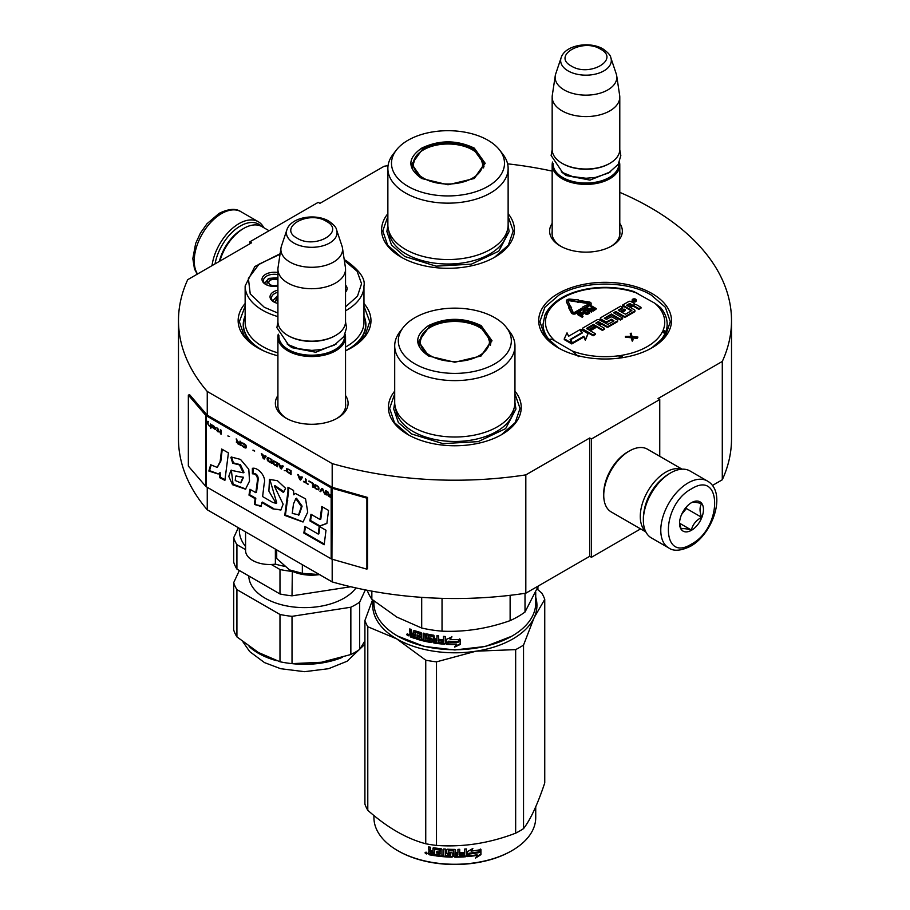 <?xml version="1.0" encoding="UTF-8"?>
<svg xmlns="http://www.w3.org/2000/svg" width="910" height="910" viewBox="0 0 910 910"><rect width="100%" height="100%" fill="white"/><g stroke="black" fill="none" stroke-linecap="round" stroke-linejoin="round"><path stroke-width="1.36" d="M207.252 487.305L207.252 509.782A276.515 159.648 180 0 1 178.485 438.87L178.485 320.559A276.515 159.648 180 0 0 207.252 391.471L332.184 463.599A276.515 159.648 180 0 0 525.821 474.884L589.737 437.983L591.443 438.973L659.75 399.536L658.044 398.546L722.29 361.452L722.29 479.763L712.393 485.474M178.485 320.559A276.515 159.648 180 0 1 187.71 279.677L251.615 242.777L249.909 241.787L318.216 202.35L319.922 203.339L384.179 166.246A276.515 159.648 180 0 1 388.058 165.665M507.598 163.834A276.515 159.648 180 0 1 552.165 171.103M619.79 192.363A276.515 159.648 180 0 1 731.515 320.559A276.515 159.648 180 0 1 722.29 361.452M345.538 395.543A36.366 20.998 180 0 1 337.451 418.122L337.451 418.122A36.366 20.998 180 0 1 286.013 418.122A36.366 20.998 180 0 1 277.914 395.543M619.79 223.405A36.366 20.998 180 0 1 611.691 245.984L611.691 245.984A36.366 20.998 180 0 1 560.264 245.984A36.366 20.998 180 0 1 552.165 223.405M558.137 347.779A66.407 38.345 -0 0 0 652.06 347.768A66.407 38.345 -0 0 0 652.06 293.555A66.407 38.345 -0 0 0 558.137 293.555A66.407 38.345 -0 0 0 558.137 347.768A66.407 38.345 -0 0 0 558.137 347.779M387.865 213.679A66.407 38.345 -0 0 0 401.037 257.075A66.407 38.345 -0 0 0 494.96 257.075A66.407 38.345 -0 0 0 508.133 213.679M245.143 303.519A66.407 38.345 -0 0 0 257.598 347.768A66.407 38.345 -0 0 0 277.914 355.787M345.538 350.828A66.407 38.345 -0 0 0 351.522 347.768A66.407 38.345 -0 0 0 363.966 303.519M394.701 391.141A66.407 38.345 -0 0 0 407.873 434.536A66.407 38.345 -0 0 0 501.785 434.536A66.407 38.345 -0 0 0 514.958 391.141M731.515 320.559L731.515 438.87A276.515 159.648 180 0 1 722.29 479.763M249.909 241.787L249.909 243.766M207.252 391.471L207.252 415.131A1.445 0.842 180 0 1 206.98 414.914L189.644 394.724L188.347 395.088L188.347 466.079L205.683 486.27A2.901 1.672 0 0 0 206.229 486.713L331.16 558.831A2.901 1.672 0 0 0 331.923 559.149L366.901 569.159L366.901 498.179L331.923 488.17A2.901 1.672 180 0 1 331.16 487.851L206.229 415.722A2.901 1.672 180 0 1 205.683 415.278L188.347 395.088M332.184 559.229L332.184 581.911L207.252 509.782M332.184 463.599L332.184 487.26L207.252 415.131M525.821 474.884L525.821 593.195A276.515 159.648 180 0 1 332.184 581.911M525.821 593.195L589.737 556.294L589.737 437.983M591.443 438.973L591.443 557.284L589.737 556.294M640.594 528.903L591.443 557.284M659.75 399.536L659.75 456.297M345.538 403.437A33.954 19.599 180 0 1 345.686 405.257A33.954 19.599 180 0 1 336.563 418.623M286.889 418.623A33.954 19.599 180 0 1 277.777 405.257A33.954 19.599 180 0 1 277.914 403.437M619.79 231.299A33.954 19.599 180 0 1 619.926 233.108A33.954 19.599 180 0 1 610.815 246.485M561.14 246.485A33.954 19.599 180 0 1 552.017 233.108A33.954 19.599 180 0 1 552.165 231.299M549.094 339.237A61.345 35.41 -0 0 0 560.003 348.803M363.966 315.986A61.345 35.41 180 0 1 365.9 324.802A61.345 35.41 180 0 1 349.656 348.803M245.143 315.986A61.345 35.41 -0 0 0 243.22 324.802A61.345 35.41 -0 0 0 259.464 348.803M401.469 257.314L387.649 245.188L382.791 230.947L387.865 216.387M508.133 216.387L513.206 230.947L508.349 245.188L494.528 257.314M558.569 348.018L544.749 335.892L539.903 321.651L544.862 307.239L558.99 295.033C583.003 280.439 627.206 280.439 651.207 295.033L665.346 307.239L670.306 321.651L665.46 335.892L651.628 348.018M514.958 393.848L520.031 408.408L515.185 422.649L501.353 434.775M408.306 434.775L394.474 422.649L389.628 408.408L394.701 393.848M363.966 306.135L369.756 321.651L364.91 335.892L351.089 348.018M258.031 348.018L244.198 335.892L239.353 321.651L245.143 306.135M215.056 263.889A36.707 21.192 -60 0 1 240.354 226.01A36.707 21.192 -60 0 1 261.454 226.351M212.019 265.64A38.641 22.306 -60 0 1 238.977 223.644A38.641 22.306 -60 0 1 258.303 221.733A38.641 22.306 -60 0 1 263.82 227.705M707.411 481.026L689.996 470.971A38.641 22.306 120 0 0 670.67 472.882L669.305 473.678A36.707 21.192 120 0 0 643.359 518.632L643.359 520.213A38.641 22.306 120 0 0 651.355 537.901L668.77 547.957C673.662 551.471 680.896 550.903 690.508 546.273C712.985 533.977 727.226 492.31 707.411 481.026A38.641 22.306 120 0 0 688.096 482.937A38.641 22.306 120 0 0 662.855 516.994A38.641 22.306 120 0 0 668.77 547.957M669.305 473.678L670.67 472.882A38.641 22.306 120 0 0 643.359 520.213M691.509 488.852C660.671 504.959 660.671 563.586 691.509 544.066C722.347 527.971 722.347 469.344 691.509 488.852M691.509 502.661A16.903 9.76 120 0 0 679.554 523.364A16.903 9.76 120 0 0 691.509 530.268A16.903 9.76 120 0 0 703.464 509.566A16.903 9.76 120 0 0 691.509 502.661M679.588 522.351L681.135 529.142C682.443 528.221 685.856 528.528 691.384 530.052C692.692 524.581 696.105 520.338 701.633 517.301C699.517 511.534 699.517 506.984 701.633 503.639C696.105 502.115 692.692 501.82 691.384 502.729M691.384 530.052L679.668 523.284M701.633 517.301L686.39 508.508L686.39 506.95M684.798 508.906A14.492 8.361 120 0 1 681.613 514.423L686.39 508.508M269.064 230.731L261.875 226.59A36.229 20.919 120 0 0 243.766 228.387L242.06 229.365A33.806 19.52 120 0 0 219.367 261.397M242.06 229.365L243.766 228.387A36.229 20.919 120 0 0 219.867 261.102M681.522 469.219A36.229 20.919 120 0 0 665.892 472.097A36.229 20.919 120 0 0 642.915 501.876A36.229 20.919 120 0 0 645.599 531.44M682.068 469.185L647.465 449.199A36.229 20.919 120 0 0 629.356 450.996L627.638 451.986A33.806 19.52 120 0 0 603.74 493.391L603.74 495.358A36.229 20.919 120 0 0 611.236 511.943L645.838 531.929M629.356 450.996A36.229 20.919 120 0 0 629.345 450.996A36.229 20.919 120 0 0 603.74 495.358M662.81 478.376A33.806 19.52 120 0 0 644.178 510.658M619.79 234.928L619.79 164.892A33.806 19.52 0 0 1 598.916 182.921A33.806 19.52 0 0 1 562.073 178.69A33.806 19.52 180 0 1 552.165 164.892A33.806 19.52 180 0 1 552.529 162.037M619.79 164.892A33.806 19.52 0 0 0 619.426 162.037M618.789 163.334A32.84 18.962 0 0 1 599.155 181.465A32.84 18.962 0 0 1 562.755 177.507A32.84 18.962 180 0 1 553.155 163.334M562.755 163.709L562.073 163.311L562.755 163.709A32.84 18.962 0 0 0 609.199 163.709A32.84 18.962 0 0 0 609.541 163.504M609.199 163.709L609.882 163.311A33.806 19.52 0 0 1 562.073 163.311A33.806 19.52 180 0 1 552.165 149.513L552.165 97.063A33.806 19.52 180 0 1 552.29 95.368L555.248 75.792A30.849 17.813 180 0 1 555.691 73.96L561.106 57.774A25.332 14.628 0 0 0 568.067 70.889A25.332 14.628 -0 0 0 597.859 73.46A25.332 14.628 -0 0 0 610.849 57.774L616.263 73.96A30.849 17.813 0 0 1 616.707 75.792L619.653 95.368A33.806 19.52 0 0 1 619.79 97.063A33.806 19.52 0 0 1 598.916 115.092A33.806 19.52 0 0 1 562.073 110.861A33.806 19.52 180 0 1 552.165 97.063M609.882 163.311A33.806 19.52 0 0 0 619.79 149.513L619.79 97.063M616.707 75.792A30.849 17.813 0 0 1 599.008 93.48A30.849 17.813 0 0 1 564.166 89.931A30.849 17.813 180 0 1 555.248 75.792M345.538 407.066L345.538 337.03A33.806 19.52 0 0 1 324.665 355.059A33.806 19.52 0 0 1 287.822 350.828A33.806 19.52 180 0 1 277.914 337.03A33.806 19.52 180 0 1 278.278 334.175M345.538 337.03A33.806 19.52 0 0 0 345.174 334.175M344.549 335.471A32.84 18.962 0 0 1 324.904 353.603A32.84 18.962 0 0 1 288.504 349.645A32.84 18.962 180 0 1 278.915 335.471M288.504 335.847L287.822 335.449L288.504 335.847A32.84 18.962 0 0 0 334.948 335.847A32.84 18.962 0 0 0 335.289 335.642M334.948 335.847L335.631 335.449A33.806 19.52 0 0 1 287.822 335.449A33.806 19.52 180 0 1 277.914 321.651L277.914 269.201A33.806 19.52 180 0 1 278.05 267.506L280.997 247.929A30.849 17.813 180 0 1 281.44 246.098L286.855 229.911A25.332 14.628 0 0 0 293.816 243.027A25.332 14.628 -0 0 0 323.607 245.598A25.332 14.628 -0 0 0 336.598 229.911L342.012 246.098A30.849 17.813 0 0 1 342.456 247.929L345.413 267.506A33.806 19.52 0 0 1 345.538 269.201A33.806 19.52 0 0 1 324.665 287.23A33.806 19.52 0 0 1 287.822 282.999A33.806 19.52 180 0 1 277.914 269.201M335.631 335.449A33.806 19.52 0 0 0 345.538 321.651L345.538 269.201M342.456 247.929A30.849 17.813 0 0 1 324.756 265.618A30.849 17.813 0 0 1 289.915 262.069A30.849 17.813 180 0 1 280.997 247.929M289.528 569.899C298.184 574.585 308.297 576.144 319.854 574.585L302.348 573.334L289.528 569.899L276.708 558.535L276.708 549.879M302.348 564.678L302.348 573.334M544.476 315.338L547.069 313.256L545.773 313.302C552.927 300.835 566.919 292.667 587.723 288.811L590.874 288.322C605.787 286.366 620.051 287.412 633.678 291.45L654.87 303.257L660.501 307.489M578.555 356.595L572.219 350.976L555.339 341.227C552.666 339.328 550.55 338.77 549.003 339.544A62.062 35.831 180 0 1 543.042 324.21L544.862 315.269A2.412 1.922 22.5 0 1 547.092 314.223A3.378 1.945 0 0 0 547.069 313.256A3.378 1.956 0 0 0 547.922 312.437A59.65 34.444 180 0 1 588.133 289.221A3.378 1.945 0 0 0 589.555 288.732L589.726 289.209M632.268 300.425A2.082 1.194 0 0 0 632.154 300.823A2.082 1.194 0 0 0 632.768 301.676A2.082 1.194 0 0 0 635.032 301.938A2.082 1.194 0 0 0 636.306 300.823A2.082 1.194 0 0 0 636.192 300.425M630.516 307.569L632.018 306.704A1.524 0.876 0 0 1 634.168 306.704L638.831 309.389L641.015 308.126L641.015 307.341L636.647 304.816A1.934 1.115 0 0 0 633.906 304.816A1.934 1.115 0 0 0 634.475 304.031A1.934 1.115 0 0 0 633.906 303.246L630.903 301.506A1.524 0.876 0 0 0 628.753 301.506L622.645 305.032L631.836 310.458L625.58 314.189L621.291 312.107L625.318 309.775L624.249 309.161L620.211 311.482L618.231 310.219L622.747 307.5L620.552 306.238L600.725 317.681A1.524 0.876 0 0 0 600.282 318.307A1.524 0.876 0 0 0 600.725 318.921L605.105 321.446A1.524 0.876 0 0 0 607.254 321.446L611.782 319.228L613.966 320.889L607.846 324.415L599.189 319.808A1.524 0.876 0 0 0 597.04 319.808L583.037 327.896A1.524 0.876 0 0 0 582.593 328.521A1.524 0.876 0 0 0 583.037 329.147L593.149 334.982L595.333 333.72L589.589 330.398L595.333 327.088L594.253 326.474L588.52 329.784L586.677 328.328L593.4 324.438L602.409 329.636L604.593 328.373L598.848 325.063L601.726 323.403L606.379 326.099A1.524 0.876 0 0 0 608.54 326.099L617.173 321.105A1.524 0.876 0 0 0 617.617 320.479A1.524 0.876 0 0 0 617.173 319.865L612.51 317.169A1.524 0.876 0 0 0 610.36 317.169L606.583 319.353L604.263 318.284L611.406 314.041L620.404 319.239L622.588 317.977L613.59 312.79L615.774 311.527L623.703 316.1A1.524 0.876 0 0 0 625.853 316.1L634.486 311.106A1.524 0.876 0 0 0 634.941 310.492A1.524 0.876 0 0 0 634.486 309.866L629.834 307.171L632.018 305.908A1.524 0.876 180 0 1 634.168 305.908L638.831 308.604L641.015 307.341M614.273 313.176L615.774 312.312L623.703 316.885A1.524 0.876 0 0 0 625.853 316.885L634.486 311.891A1.524 0.876 0 0 0 634.941 311.277A1.524 0.876 0 0 0 634.77 310.879M604.74 318.682L611.406 314.837L620.404 320.036L622.588 318.773L622.588 317.977M599.531 325.45L601.726 324.188L606.379 326.883A1.524 0.876 0 0 0 608.54 326.883L617.173 321.89A1.524 0.876 0 0 0 617.617 321.275A1.524 0.876 0 0 0 617.458 320.877M587.018 328.92L593.4 325.223L602.409 330.421L604.593 329.158L604.593 328.373M590.283 330.796L595.333 327.884L595.333 327.088M582.753 328.92A1.524 0.876 0 0 0 582.593 329.306A1.524 0.876 0 0 0 583.037 329.932L593.149 335.767L595.333 334.505L595.333 333.72M600.452 318.705A1.524 0.876 0 0 0 600.282 319.091A1.524 0.876 0 0 0 600.725 319.717L605.105 322.242A1.524 0.876 0 0 0 607.254 322.242L611.099 320.024L613.624 321.082M618.709 310.617L622.747 308.285L622.747 307.5M621.974 312.494L625.318 310.56L625.318 309.775M622.645 305.032L622.645 305.828L631.347 310.856M564.268 338.816L564.268 339.601L571.821 343.957L570.115 339.498L581.592 332.867L580.079 329.602L568.602 336.234L567.032 332.855L564.268 338.816L571.821 343.172M570.82 339.612L572.333 343.661L583.845 337.018L585.357 340.283L588.076 333.629L580.591 329.306L582.298 332.98L570.82 339.612L572.333 342.877L583.845 336.234L585.357 339.487L588.076 333.629M580.591 329.306L582.013 333.151M577.861 301.676L577.861 302.461L579.75 301.824L578.635 299.947L570.274 299.162A3.094 1.786 0 0 0 566.407 300.891A3.094 1.786 0 0 0 566.509 301.358L568.852 306.454L570.342 306.226L568.011 301.119A1.547 0.887 180 0 1 567.954 300.891A1.547 0.887 180 0 1 569.887 300.027L577.861 301.676L579.75 301.028M568.09 301.312A1.547 0.887 0 0 1 569.887 300.823L577.861 302.006M566.486 301.29A3.094 1.786 0 0 0 566.407 301.688A3.094 1.786 0 0 0 566.509 302.143L569.125 307.205M568.625 307.705L571.48 312.983A2.605 1.502 0 0 0 573.323 314.052A2.605 1.502 0 0 0 575.848 313.666L583.048 309.502L583.048 308.717L581.956 308.08L574.756 312.244A1.058 0.614 180 0 1 572.97 311.971L570.866 307.364L571.616 307.25L569.717 306.613L568.625 307.705L569.364 307.591L571.48 312.198A2.605 1.502 0 0 0 573.323 313.267A2.605 1.502 0 0 0 575.848 312.869L583.048 308.717M571.207 308.092L571.616 307.25M585.141 308.297L590.362 305.282A2.605 1.502 0 0 0 591.125 304.213A2.605 1.502 0 0 0 591.034 303.826M583.048 308.945L585.141 308.968L584.561 307.842L590.362 304.497A2.605 1.502 0 0 0 591.125 303.428A2.605 1.502 0 0 0 589.168 301.972L580.409 300.664L580.023 301.528L588.781 302.837A1.058 0.614 180 0 1 589.27 303.86L582.889 306.875L582.912 308.16L585.141 308.183M582.889 306.875L582.912 308.16M589.339 303.826A1.058 0.614 0 0 0 588.781 303.622L588.781 302.837M580.023 301.528L580.023 302.325L588.781 303.622M581.592 315.429L583.071 314.462L582.457 312.414L580.66 312.289L577.713 313.87L582.434 316.6L583.014 316.259L580.91 315.042L583.162 313.279M577.713 313.87L577.713 314.667L582.434 317.385L583.014 316.259M583.128 311.106L583.333 312.687L586.438 314.257L589.6 313.131L589.578 311.197L586.472 309.627L583.708 310.412L583.333 311.902L585.847 313.347L587.826 313.358L589.782 312.005M590.965 310.299L594.31 310.526L591.978 306.795L596.278 308.604L591.557 305.885L590.681 306.397L593.422 309.673L587.735 308.092L586.848 308.604L591.557 311.322L592.148 310.981L588.44 308.843L594.31 309.741M586.848 308.604L586.848 309.389L591.557 312.107L592.148 310.981M590.681 306.397L592.558 309.434M593.138 308.262L595.686 309.73L596.278 308.604M632.552 337.94L637.08 338.361L637.933 337.087L632.029 336.461L631.108 333.14L630.243 333.629L631.017 336.37L625.409 336.427L631.176 336.962L632.245 340.363L633.098 339.874L632.325 337.132L637.933 337.087M625.409 336.427L625.409 337.212L631.176 337.747L632.245 341.159L633.098 339.874M630.243 333.629L630.789 336.359M621.826 357.766L620.654 355.742L620.574 357.948M665.722 333.083L665.153 331.934L663.128 331.217L665.29 334.027M588.099 289.46L589.555 288.732A3.378 1.956 0 0 0 591.216 288.743A59.65 34.444 180 0 1 637.978 293.509M632.768 300.88A2.082 1.194 0 0 0 635.032 301.142A2.082 1.194 0 0 0 636.306 300.038A2.082 1.194 0 0 0 635.703 299.185A2.082 1.194 0 0 0 633.44 298.924A2.082 1.194 0 0 0 632.154 300.038A2.082 1.194 0 0 0 632.768 300.88M638.831 309.389L638.831 308.604M615.774 312.312L615.774 311.527M620.404 320.036L620.404 319.239M611.406 314.837L611.406 314.041M601.726 324.188L601.726 323.403M602.409 330.421L602.409 329.636M593.4 325.223L593.4 324.438M593.149 335.767L593.149 334.982M583.845 337.018L583.845 336.234M585.357 340.283L585.357 339.487M572.333 343.661L572.333 342.877M570.342 306.818L570.342 306.226M568.852 307.25L568.852 306.454M569.364 308.376L569.364 307.591M583.071 314.462L583.071 313.677M582.684 314.803L582.684 314.018M582.434 317.385L582.434 316.6M589.6 313.131L589.6 312.346M589.202 313.472L589.202 312.687M588.417 313.927L588.417 313.142M587.826 314.155L587.826 313.358M587.234 314.268L587.234 313.472M586.438 314.257L586.438 313.472M585.847 314.143L585.847 313.347M585.244 313.904L585.244 313.12M583.742 313.04L583.742 312.255M583.333 312.687L583.333 311.902M583.128 312.346L583.128 311.561M593.525 310.981L593.525 310.185M591.557 312.107L591.557 311.322M595.686 309.73L595.686 308.945M637.08 338.361L637.08 337.576M632.245 341.159L632.245 340.363M631.176 337.747L631.176 336.962M633.713 299.162L635.942 300.266L634.429 300.084L634.657 301.005L632.587 299.811L633.713 299.561M632.018 304.668L628.753 306.556L626.569 305.294L629.492 303.61L632.018 304.668M600.645 322.777L597.779 324.438L595.788 323.175L598.12 321.719L600.645 322.777M580.307 314.689L578.805 313.825L581.069 312.63L582.366 313.154L580.307 314.689M585.096 310.31L588.588 311.186L588.895 312.05L587.814 312.79L586.336 312.949L584.027 311.618L585.096 310.31L585.585 310.936L585.585 310.139M627.252 305.68L629.492 304.395L629.492 303.61M631.335 305.066L629.492 304.395M596.278 323.573L598.12 321.719M599.963 323.175L598.12 322.504M579.488 314.223L580.671 312.744M580.671 313.54L581.069 312.63M581.069 313.427L581.467 312.642M581.467 313.427L581.865 312.756M582.161 313.62L582.161 312.926M585.585 310.936L586.086 310.083M586.086 310.879L586.575 310.151M586.575 310.936L587.075 310.321M587.075 311.106L588.588 311.982L588.588 311.186M588.884 312.062L588.884 311.482M584.129 311.721L584.311 310.765M584.311 311.55L585.096 311.095M421.705 178.496C407.282 168.373 407.282 158.249 421.705 148.125C439.234 139.81 456.763 139.81 474.292 148.125L485.189 163.311L474.292 178.496L448.004 184.787L421.796 178.542M422.024 178.679L411.775 164.096L422.388 149.308C439.462 141.209 456.536 141.209 473.609 149.308L484.222 164.096L473.928 178.701M387.865 168.441L387.865 224.827A60.128 34.716 180 0 0 405.473 249.386A60.128 34.716 0 0 0 471.016 256.904A60.128 34.716 0 0 0 508.133 224.827L508.133 168.441A60.128 34.716 0 0 0 502.889 154.268L499.579 149.991A56.511 32.623 0 0 0 487.953 140.242A56.511 32.623 180 0 0 396.419 149.991L393.109 154.268A60.128 34.716 180 0 0 387.865 168.441A60.128 34.716 180 0 0 405.473 192.988A60.128 34.716 0 0 0 471.016 200.507A60.128 34.716 0 0 0 508.133 168.441M396.419 149.991A56.511 32.623 180 0 0 408.044 186.379A56.511 32.623 0 0 0 480.048 190.179A56.511 32.623 0 0 0 499.579 149.991M412.662 164.232L412.014 166.462M483.983 166.462L483.335 164.232M508.133 225.236L509.122 231.561L498.816 251.16L471.391 264.162L436.072 266.164L404.779 256.506L391.527 245.063L386.875 231.561L387.865 225.236M537.912 587.052L537.912 589.76M423.503 178.144A34.648 20.009 180 0 1 415.46 157.123A34.648 20.009 180 0 1 472.495 149.854A34.648 20.009 0 0 1 480.537 157.123A34.648 20.009 0 0 1 466.648 180.862A34.648 20.009 0 0 1 423.503 178.144M412.389 167.918A35.627 20.566 180 0 1 412.378 167.451L415.46 157.123M483.608 167.918A35.627 20.566 0 0 0 483.62 167.451L480.537 157.123M428.53 355.958C414.118 345.834 414.118 335.71 428.53 325.587C446.059 317.272 463.599 317.272 481.128 325.587L492.014 340.772L481.128 355.958L454.829 362.248L428.621 356.003M428.86 356.14L418.6 341.557L429.213 326.77C446.287 318.671 463.372 318.671 480.446 326.77L491.059 341.557L480.764 356.163M511.693 636.249L485.417 646.453L454.829 649.967L424.242 646.453L397.625 636.056A80.899 46.706 180 0 1 373.93 603.023L373.93 600.975M535.728 592.262L535.728 603.023A80.899 46.706 180 0 1 512.034 636.056A80.899 46.706 180 0 1 397.625 636.056L398.307 636.443M446.4 644.348L446.4 639.343L451.826 637.045L450.063 639.434A80.899 46.706 180 0 0 459.812 639.434L457.992 641.334A79.932 46.148 180 0 1 448.391 641.22L446.4 644.348L448.391 641.22M459.755 638.877L457.992 641.334M458.026 641.891A80.899 46.706 180 0 1 448.311 641.778M446.491 639.298L446.491 643.802M450.461 638.888A79.932 46.148 180 0 1 450.12 638.877L451.861 636.488M456.456 644.598L454.636 647.09L460.221 644.462L460.221 639.411L458.23 642.164A80.899 46.706 180 0 1 448.505 642.062L446.787 644.371A80.899 46.706 180 0 0 456.456 644.598L456.445 644.041A79.932 46.148 180 0 1 447.185 643.836M460.164 639.503L460.164 643.905L454.636 646.532M414.016 630.493L413.584 633.701L411.991 633.144L411.331 629.504A80.899 46.706 180 0 1 409.75 628.912L409.75 632.075L410.728 633.349L409.75 633.883L411.252 632.882L410.285 631.608L410.285 629.117M419.965 633.974L419.965 635.669L420.386 633.474L419.703 633.667A80.899 46.706 180 0 1 415.142 632.291L414.88 638.513A80.899 46.706 180 0 1 410.41 636.932L409.75 633.883L411.252 632.882M413.584 633.701L414.073 630.505M430.18 640.685L430.475 639.173L429.907 640.879A80.899 46.706 180 0 1 425.027 639.866L425.027 633.553L423.355 633.155L423.355 639.468L421.705 639.047L421.705 633.349L421.012 632.564A80.899 46.706 180 0 1 414.255 630.539L413.584 630.926M423.355 639.468L423.73 633.246M430.18 639.707L430.202 638.888A79.932 46.148 180 0 1 427.131 638.274L426.437 637.512L426.085 638.035L426.369 633.974M429.907 639.411A80.899 46.706 180 0 1 426.79 638.797L427.131 638.274M426.437 633.952L426.437 637.512M443.204 642.665L443.204 642.665A80.899 46.706 180 0 1 438.665 642.21L438.665 635.897L436.914 635.681L436.914 639.07A80.899 46.706 180 0 1 434.616 638.752L433.888 635.248A80.899 46.706 180 0 1 426.79 633.94L426.085 634.407M436.914 639.07L437.13 635.703M443.488 641.231L443.625 640.674A79.932 46.148 180 0 1 439.564 640.276L439.371 640.833A80.899 46.706 180 0 0 443.488 641.231L443.625 640.674M445.274 643.666L444.524 644.223L445.274 643.666L445.274 636.511L443.488 636.374L443.488 639.764L443.625 636.386M443.488 639.764A80.899 46.706 180 0 1 439.371 639.366L439.371 640.833M445.388 643.12L444.649 643.677A79.932 46.148 180 0 1 434.138 642.483L433.422 641.755L433.171 642.289L433.422 636.295L433.422 641.755M444.649 643.677L444.524 644.223A80.899 46.706 180 0 1 433.888 643.017L434.138 642.483M433.171 636.829L433.149 636.01A79.932 46.148 180 0 1 428.417 635.146L428.098 637.603A80.899 46.706 180 0 0 431.215 638.194L431.943 638.934L431.943 642.085L431.215 642.574A80.899 46.706 180 0 1 416.188 638.934L416.643 638.445A79.932 46.148 180 0 0 431.499 642.039L432.216 641.55M432.887 636.545A80.899 46.706 180 0 1 428.098 635.669L427.825 635.851M416.643 637.614L416.643 638.445M419.965 637.125A80.899 46.706 180 0 1 416.973 636.261L417.417 635.76A79.932 46.148 180 0 0 420.386 636.625L419.703 638.513A80.899 46.706 180 0 1 416.188 637.478L416.188 638.934M419.965 635.669A80.899 46.706 180 0 1 416.973 634.805L416.973 636.261M419.703 633.667L420.124 633.167A79.932 46.148 180 0 1 415.608 631.802L415.358 632.063M414.88 637.876A79.932 46.148 180 0 1 410.945 636.477L410.285 633.417M436.629 641.948L437.13 639.98A79.932 46.148 180 0 1 434.855 639.662L434.9 641.709L436.629 641.948L436.914 640.526A80.899 46.706 180 0 1 434.616 640.208M413.584 636.625A80.899 46.706 180 0 1 411.582 635.919L411.331 634.361A80.899 46.706 180 0 0 413.584 635.157L413.584 636.625L414.073 636.135A79.932 46.148 180 0 1 413.584 635.965M413.584 635.157L414.073 634.679A79.932 46.148 180 0 1 411.843 633.895L411.331 634.361M414.073 634.679L414.073 636.135M417.417 634.941L417.417 635.76M420.386 636.625L420.124 638.012M439.564 639.389L439.564 640.276M408.692 635.282L406.599 634.418L408.476 635.794M406.599 634.418L407.157 633.974L407.157 635.237L408.078 635.726L408.635 634.918M426.79 638.797L426.085 638.035M433.888 643.017L433.171 642.289M510.123 595.311L510.123 620.631A89.351 51.586 0 0 0 525.013 612.032L525.013 593.309M421.694 597.358L421.694 628.025A89.351 51.586 0 0 0 442.033 631.165L442.033 598.336M510.123 620.631C487.43 628.662 464.737 632.177 442.033 631.165M538.356 585.949L525.013 612.032M421.694 628.025L396.771 617.048L371.849 599.246A89.351 51.586 180 0 1 367.219 590.26M371.849 591.125L371.849 599.246M394.701 345.902L394.701 402.288A60.128 34.716 180 0 0 412.31 426.847A60.128 34.716 0 0 0 477.841 434.366A60.128 34.716 0 0 0 514.958 402.288L514.958 345.902A60.128 34.716 0 0 0 509.725 331.729L506.415 327.452A56.511 32.623 0 0 0 494.79 317.704A56.511 32.623 180 0 0 403.244 327.452L399.934 331.729A60.128 34.716 180 0 0 394.701 345.902A60.128 34.716 180 0 0 412.31 370.45A60.128 34.716 0 0 0 477.841 377.98A60.128 34.716 0 0 0 514.958 345.902M403.244 327.452A56.511 32.623 180 0 0 414.869 363.841A56.511 32.623 0 0 0 486.873 367.64A56.511 32.623 0 0 0 506.415 327.452M419.487 341.694L418.839 343.923M490.82 343.923L490.171 341.694M408.078 635.726L408.192 634.236M408.078 634.338L407.566 634.748L407.384 633.792M514.958 402.698L515.947 409.022L505.641 428.621L478.216 441.623L442.908 443.625L411.616 433.968L398.364 422.524L393.712 409.022L394.701 402.698M373.18 600.361A82.105 47.4 -0 0 0 396.771 638.911A82.105 47.4 0 0 0 476.078 651.185L515.663 649.615A91.773 52.985 0 0 0 519.724 647.408A91.773 52.985 0 0 0 523.534 645.076L523.534 828.635A91.773 52.985 180 0 1 519.724 830.978A91.773 52.985 0 0 1 515.663 833.173C489.273 843.274 462.883 847.346 436.493 845.424A91.773 52.985 -0 0 1 425.743 843.763C406.429 838.622 387.114 827.463 367.788 810.298L367.788 626.74A91.773 52.985 0 0 1 364.91 620.529L364.91 804.099A91.773 52.985 0 0 0 367.788 810.298M397.966 850.782A79.932 46.148 0 0 0 398.307 850.986A79.932 46.148 0 0 0 511.352 850.986L512.034 850.588A80.899 46.706 180 0 0 535.728 817.555L535.728 806.795M537.093 589.066L541.871 593.161A91.773 52.985 180 0 1 544.749 599.36L544.749 782.918C537.673 804.167 530.598 819.409 523.534 828.635M535.728 597.29A82.105 47.4 180 0 1 534.136 617.663L544.749 599.36M367.788 626.74L396.771 638.911L425.743 660.194A91.773 52.985 0 0 0 436.493 661.854L476.078 651.185A82.105 47.4 0 0 0 534.136 617.663L523.534 645.076M372.565 599.849L364.91 620.529M425.743 660.194L425.743 843.763M436.493 661.854L436.493 845.424M515.663 649.615L515.663 833.173M373.93 815.508L373.93 817.555A80.899 46.706 0 0 0 397.625 850.588A80.899 46.706 0 0 0 512.034 850.588L511.352 850.986M467.353 856.037L469.23 853.17A79.932 46.148 0 0 0 478.558 851.851L480.241 849.132M469.23 853.17L467.512 856.594L467.512 851.589L472.847 848.473L471.13 851.123L471.937 849.019M469.401 853.728A80.899 46.706 0 0 0 478.842 852.386L478.558 851.851M471.13 851.123A80.899 46.706 0 0 0 480.548 849.656L478.842 852.386M434.445 855.082A79.932 46.148 0 0 1 429.725 854.274L429.429 854.808L428.678 854.046L428.678 851.862L430.089 850.634L428.985 849.519L428.985 846.948M429.725 854.274L428.678 851.862L429.782 851.168L428.985 849.519M428.678 850.042L428.678 846.891A80.899 46.706 0 0 0 430.464 847.233L430.464 850.008L431.215 850.759L433.001 851.055L433.262 847.858M433.001 851.055L433.001 848.279L433.751 847.79A80.899 46.706 0 0 0 441.191 848.734L441.93 849.417L441.93 855.116L443.716 855.263L443.852 848.973M433.171 847.915L433.751 847.79M443.716 855.263L443.716 848.962L445.513 849.087L445.513 855.4A80.899 46.706 0 0 0 450.677 855.65L450.723 853.637A79.932 46.148 0 0 1 447.481 853.5L446.742 852.841L446.742 849.474M450.677 854.194A80.899 46.706 0 0 1 447.39 854.058L447.481 853.5M447.39 854.058L446.742 852.841M446.639 853.398L446.673 849.61M446.639 849.769L447.39 849.201A80.899 46.706 0 0 0 454.829 849.405L455.58 850.008L455.569 852.238A79.932 46.148 0 0 0 455.58 852.238L455.569 849.917M455.58 852.795A80.899 46.706 0 0 0 457.946 852.761L457.946 849.371L459.732 849.314L459.675 855.07A79.932 46.148 0 0 0 459.732 855.07M459.732 855.628A80.899 46.706 0 0 0 464.316 855.389L464.498 853.352A79.932 46.148 0 0 1 460.46 853.58M466.398 856.082L466.261 855.525L465.522 856.196A79.932 46.148 0 0 1 454.829 856.617L454.829 857.174A80.899 46.706 0 0 0 465.647 856.754L466.398 856.082L466.398 848.916L464.612 849.053L464.612 852.454A80.899 46.706 0 0 1 460.46 852.681L460.46 854.137A80.899 46.706 0 0 0 464.612 853.91M466.261 855.525L466.261 848.928M448.835 850.167L448.766 850.725A80.899 46.706 0 0 0 453.794 850.861L453.806 850.304A79.932 46.148 0 0 1 448.835 850.167L448.55 850.793M448.766 850.725L448.766 852.659A80.899 46.706 0 0 0 452.054 852.761L452.805 853.387L452.805 856.549L452.054 857.14L452.827 855.991M452.805 856.549L452.054 857.14A80.899 46.706 0 0 1 435.89 855.878L436.117 855.332A79.932 46.148 0 0 0 452.088 856.583M435.89 855.878L435.89 854.41A80.899 46.706 0 0 0 439.757 854.888L440.224 852.92A79.932 46.148 0 0 1 436.982 852.534L436.982 851.646M440.053 853.466A80.899 46.706 0 0 1 436.766 853.068L436.982 852.534M436.766 853.068L436.766 851.612A80.899 46.706 0 0 0 440.053 852.01L439.757 850.042A80.899 46.706 0 0 1 434.741 849.394L434.98 848.859A79.932 46.148 0 0 0 439.939 849.496M440.053 852.01L440.224 849.758M429.429 854.808A80.899 46.706 0 0 0 434.445 855.662L434.741 849.394M455.58 854.251L455.864 855.707L457.65 855.684L457.912 853.66A79.932 46.148 0 0 1 455.569 853.694L455.58 854.251A80.899 46.706 0 0 0 457.946 854.217M433.001 853.398A79.932 46.148 0 0 0 433.262 853.443L433.262 851.976L433.262 853.443M433.001 852.522A80.899 46.706 0 0 1 430.464 852.078L430.748 853.591A80.899 46.706 0 0 0 433.001 853.978M430.464 852.078L430.748 851.555A79.932 46.148 0 0 0 433.262 851.976M455.853 855.15L455.569 853.694M439.939 854.342L440.224 852.92M436.117 855.332L436.117 854.444M454.829 856.617L454.09 856.003L453.806 850.304M459.675 855.07L459.675 849.314M450.723 855.093L450.723 853.637M425.414 852.283L425.05 852.909L427.472 853.432L425.175 852.511M454.829 857.174L454.079 856.56L453.794 850.861M480.935 854.638L475.577 858.096L477.34 855.332A80.899 46.706 0 0 1 467.899 856.56L469.594 853.978A80.899 46.706 0 0 0 479.035 852.624L480.935 849.587L480.935 854.638L480.628 850.088M477.34 855.332L477.067 854.786A79.932 46.148 0 0 1 468.297 855.957M478.694 852.101A79.932 46.148 0 0 0 478.751 852.09L480.628 849.053M476.328 856.924L480.628 854.103M426.039 852.442L426.176 853.08L426.756 852.59L426.756 853.978L425.698 853.637L426.21 852.181M430.328 355.605A34.648 20.009 180 0 1 422.297 334.584A34.648 20.009 180 0 1 479.331 327.316A34.648 20.009 0 0 1 487.362 334.584A34.648 20.009 0 0 1 473.473 358.324A34.648 20.009 0 0 1 430.328 355.605M419.214 345.379A35.627 20.566 180 0 1 419.203 344.913L422.297 334.584M490.445 345.379A35.627 20.566 0 0 0 490.445 344.913L487.362 334.584M277.914 277.732L268.757 278.38L264.673 283.294A9.657 5.574 0 0 0 264.673 283.408M277.914 277.937L267.927 279.108L266.732 284.955M277.914 284.955A5.551 3.208 0 0 1 270.406 284.773A5.551 3.208 180 0 1 268.78 282.51A5.551 3.208 180 0 1 271.999 279.598A5.551 3.208 180 0 1 277.914 280.064M277.914 295.409L272.693 300.744A9.657 5.574 0 0 0 272.704 300.857M277.914 295.636L274.763 302.404M277.914 301.881A5.551 3.208 180 0 1 276.799 299.959A5.551 3.208 180 0 1 277.914 298.025M345.538 288.914A10.863 6.279 180 0 1 345.652 289.801A10.863 6.279 180 0 1 345.538 290.7M345.538 285.16A12.319 7.109 180 0 1 345.538 292.087M277.914 292.258A10.863 6.279 0 0 0 274.672 293.543A10.863 6.279 0 0 0 271.487 297.991A10.863 6.279 0 0 0 274.194 302.131M277.914 290.165A12.319 7.109 0 0 0 273.648 291.769A12.319 7.109 0 0 0 273.648 301.836A12.319 7.109 0 0 0 277.914 303.439M266.164 284.671A10.863 6.279 180 0 1 263.468 280.53A10.863 6.279 180 0 1 266.641 276.094A10.863 6.279 180 0 1 277.914 274.615M277.914 286.149A12.319 7.109 180 0 1 265.618 284.375A12.319 7.109 180 0 1 265.618 274.32A12.319 7.109 180 0 1 277.914 272.545M345.538 306.852L357.482 296.182L361.543 283.704L357.118 271.26L344.344 260.431M280.041 254.277L259.123 264.116L248.385 278.403L250.239 293.941L264.253 307.25L277.914 313.074M245.143 316.361A61.095 35.274 0 0 0 243.459 324.608A61.095 35.274 0 0 0 261.352 349.554A61.095 35.274 180 0 0 264.548 351.26M280.121 253.731L254.823 266.528L245.143 285.956L245.143 322.22A59.412 34.296 0 0 0 262.546 346.471A59.412 34.296 180 0 0 277.914 352.875M345.538 310.788A59.412 34.296 0 0 0 363.966 285.956L363.966 322.22A59.412 34.296 180 0 1 345.538 347.051M363.966 316.361A61.095 35.274 180 0 1 365.661 324.608A61.095 35.274 180 0 1 345.538 350.771M275.377 549.105L275.377 564.132A24.149 13.946 180 0 1 245.575 550.573L245.575 531.895M284.409 566.27A65.201 37.64 180 0 1 275.377 564.132M245.575 546.512A65.201 37.64 180 0 1 239.353 530.462L239.353 528.312M319.808 662.503A65.201 37.64 0 0 0 321.435 662.264A65.201 37.64 0 0 0 322.197 662.139M239.341 570.502L233.688 582.662L233.688 629.959A71.97 41.553 0 0 0 236.918 636.898L258.451 652.515L279.984 661.763A71.97 41.553 0 0 0 292.019 663.629L321.435 662.264L350.851 654.529A71.97 41.553 0 0 0 355.446 652.095A71.97 41.553 0 0 0 359.655 649.444L359.655 602.147L365.342 589.896M350.851 654.529L350.851 607.232A71.97 41.553 0 0 0 355.446 604.797A71.97 41.553 0 0 0 359.655 602.147M292.326 571.332L292.019 595.822L350.76 586.745M292.019 595.822A71.97 41.553 0 0 1 279.984 593.968L279.984 569.512A71.97 41.553 0 0 0 292.019 571.378M279.984 569.512L271.282 564.484M245.575 549.651L236.918 544.646L236.918 569.103L279.984 593.968M236.918 569.103A71.97 41.553 0 0 1 233.688 562.152L233.688 537.708A71.97 41.553 0 0 0 236.918 544.646M238.329 527.72L233.688 537.708M355.969 587.928A55.783 32.203 180 0 1 344.003 598.2A55.783 32.203 0 0 1 283.636 605.275A55.783 32.203 0 0 1 248.783 575.95M359.655 649.444L364.91 640.936A65.201 37.64 180 0 1 364.899 640.958M236.918 636.898L236.918 589.612L279.984 614.478A71.97 41.553 0 0 0 292.019 616.332L350.851 607.232M279.984 661.763L279.984 614.478M233.688 582.662A71.97 41.553 0 0 0 236.918 589.612M292.019 663.629L292.019 616.332M327.907 491.889L328.76 493.914L327.464 494.312L328.26 495.29M329.181 496.143L331.502 497.508A2.412 1.399 0 0 0 332.139 497.77L332.275 497.815M328.294 494.63L331.16 496.03L331.16 497.292L328.18 494.812L328.874 494.403L331.502 495.836L331.502 497.508M327.464 494.312L328.419 496.041L331.16 497.713A2.901 1.672 0 0 0 331.923 498.02L331.923 494.084A2.901 1.672 180 0 1 331.16 493.766L331.16 496.03M331.16 495.529L329.136 494.358L327.35 491.559L328.419 494.107M331.502 493.573L331.502 495.336M220.14 461.563L217.24 467.421L210.676 464.76L208.856 471.05L218.161 473.996L219.446 473.041L219.663 477.682L224.895 480.355L228.421 452.918L221.665 449.017L220.14 461.563L220.823 461.177L217.24 467.421M230.856 457.32L232.721 463.258L239.444 464.896L243.323 472.802L231.004 470.288L228.774 476.385L232.539 484.734L245.518 489.182L249.533 481.083L248.794 469.276L240.513 459.413L231.345 457.036M272.795 502.457L262.615 496.576L264.196 483.472C266.562 476.453 257.757 466.944 252.388 468.343L252.388 473.814C255.596 473.769 257.314 475.714 257.541 479.65L255.835 492.674L249.931 489.262L248.976 495.108L255.118 498.657L254.39 504.436L261.272 506.483L261.784 502.502L272.795 508.861L280.86 510.021L283.146 504.174L274.32 486.042L283.522 492.537L285.581 488.317L277.436 480.707L269.485 479.422L268.882 491.127L276.083 503.332L272.795 502.457M287.958 491.434L284.762 515.401L303.007 522.01L307.728 512.137L305.544 498.851L295.409 493.459L293.748 494.778L293.555 490.467L287.958 487.237L287.958 491.434L288.641 491.036L285.444 515.003L303.155 521.919M309.878 520.895L319.262 526.31L326.872 523.466L328.533 510.408L321.776 506.506L320.104 519.553L310.958 514.275L309.878 520.895L310.56 520.497L319.945 525.912L326.895 523.318M324.165 544.76L326.007 530.28L319.251 526.378L318.227 534.09L304.918 526.401L303.838 533.021L324.165 544.76M326.394 494.96L326.394 491.013L325.678 490.592L325.678 494.539L326.394 494.96M324.722 493.993L322.811 488.943L321.856 488.397L319.945 491.229L320.661 491.65L322.333 489.171L324.722 493.993M316.123 489.034L318.637 489.887L318.989 488.078L318.159 486.509L315.531 484.825L314.337 484.973L314.576 487.544L316.123 489.034L318.853 489.705M312.551 486.964L313.267 487.373L313.267 483.438L308.968 480.958L312.551 483.528L312.551 486.964L313.267 486.986M298.469 474.895L297.752 474.474L299.663 479.524L300.618 480.07L302.529 477.238L301.813 476.817L301.335 477.545L298.946 476.169L298.469 474.895M286.65 468.661L286.65 471.425L291.075 474.565L291.075 470.618L286.65 468.661M285.342 470.663L284.273 470.641L285.342 470.663M281.406 468.98L283.317 466.136L282.601 465.727L282.123 466.455L279.734 465.078L278.54 463.383L280.451 468.434L281.406 468.98M273.648 460.813L272.818 461.427L273.171 463.645L277.584 466.773L277.584 462.837L273.648 460.813M267.915 457.502L267.085 458.117L267.438 460.335L271.863 463.474L271.863 459.527L267.915 457.502M254.675 451.03L253.003 450.075L254.675 451.03M221.141 434.195L221.141 430.248L220.425 429.838L220.425 433.774L221.141 434.195M213.145 425.721L211.837 424.879L212.201 427.347L215.533 429.361L212.792 427.609L215.659 428.087L213.145 425.721M303.485 481.31L308.012 484.347L306.101 482.823L306.101 479.297L305.385 478.887L305.385 482.414L303.485 481.31M261.352 453.464L263.263 458.515L264.219 459.061L266.13 456.217L265.413 455.808L264.935 456.536L261.352 453.464M218.525 429.406L216.853 427.768L217.922 430.737L216.614 430.316L217.922 431.75L219.469 431.966L218.525 431.078L218.525 429.406M241.787 442.749L245.609 445.718L245.245 447.356L241.673 445.036L242.265 446.139L245.962 447.936L246.326 446.127L245.484 444.558L241.787 442.749M240.001 441.134L240.001 442.897L237.965 441.725L236.179 438.927L237.248 441.475L236.304 442.021L240.718 445.49L240.718 441.543L240.001 441.134M229.502 436.493L227.83 435.947M210.881 424.322L210.29 423.98L210.881 428.269L210.881 424.322M207.901 421.262L205.683 423.889A2.901 1.672 0 0 0 206.229 424.322L207.298 423.184L209.334 426.119L207.662 422.797L208.618 421.671L207.901 421.262M222.256 449.358L220.823 461.177M219.663 477.682L220.345 477.284L224.986 479.661M219.446 473.041L220.129 472.643L220.345 477.284M208.856 471.05L209.539 470.652L218.343 473.882M211.097 465.272L209.539 470.652M231.549 456.957L233.404 462.872L240.456 464.714L243.982 472.381L243.323 472.802M232.721 463.258L233.404 462.872M231.322 470.129L233.062 484.177L245.78 489M269.792 479.274L276.765 502.934L276.083 503.332M274.32 486.042L275.002 485.644L283.92 491.718M272.795 508.861L281.144 509.827M261.784 502.502L262.467 502.104L273.478 508.462M254.39 504.436L261.352 505.903M255.118 498.657L255.801 498.259L255.073 504.038M248.976 495.108L249.658 494.71L255.801 498.259M250.5 489.591L249.658 494.71M255.835 492.674L256.518 492.276L258.224 479.251C258.144 475.373 256.427 473.439 253.071 473.416L252.388 473.814M253.071 468.366L253.071 473.416M288.641 487.635L288.641 491.036M293.748 494.778L295.409 493.459M284.762 515.401L285.444 515.003M319.262 526.31L319.945 525.912M311.527 514.605L310.56 520.497M320.104 519.553L320.786 519.155L322.367 506.847M303.838 533.021L304.52 532.623L324.256 544.021M305.487 526.731L304.52 532.623M318.227 534.09L318.909 533.692L319.831 526.708M325.678 494.539L326.394 494.562M326.019 490.797L326.019 494.346M322.333 489.171L324.347 493.379M319.945 491.229L320.855 491.366M322.003 488.477L320.286 491.036M315.531 488.602L316.464 488.829M315.053 488.158L315.872 488.408M314.576 487.544L315.395 487.965M314.337 487.077L314.917 487.35M314.223 485.326L314.564 486.384M312.551 483.528L312.892 486.77M308.968 481.458L312.892 483.324M301.335 477.545L301.961 476.908M300.186 479.433L300.812 479.786M298.287 474.781L300.004 479.331M286.411 468.855L287.469 471.835L291.075 474.167M284.273 470.641L285.183 470.766M280.974 468.343L281.599 468.695M279.074 463.69L280.792 468.229M282.123 466.455L282.748 465.818M274.718 465.124L277.584 466.386M274.126 464.691L275.059 464.93M273.648 464.248L274.467 464.498M273.171 463.645L273.99 464.054M272.932 463.167L273.512 463.44M272.818 461.427L273.159 462.485M268.996 461.814L271.863 463.076M268.393 461.393L269.337 461.62M267.915 460.949L268.734 461.188M267.438 460.335L268.257 460.744M267.199 459.857L267.779 460.141M267.085 458.117L267.426 459.175M253.003 450.484L254.675 451.064M220.425 433.774L221.141 433.797M220.766 430.032L220.766 433.581M214.703 428.212L215.522 428.121M213.987 427.882L215.044 428.007M215.056 429.338L215.636 429.19M214.225 428.94L215.397 429.145M212.075 425.687L212.417 426.824M303.485 481.731L308.012 483.949M305.385 482.414L305.726 479.081M261.887 453.772L263.604 458.31M264.935 456.536L265.572 455.899M263.798 458.424L264.412 458.776M217.922 431.75L218.525 431.693M217.922 430.737L217.922 429.224M241.673 443.102L242.629 443.261M245.484 447.993L246.189 447.754M245.006 447.891L245.825 447.8M244.415 447.629L245.347 447.686M243.334 447.003L244.756 447.424M242.743 446.582L243.675 446.81M242.265 446.139L243.084 446.378M241.787 445.525L242.606 445.934M245.609 445.718L245.95 446.776M245.245 444.922L245.825 445.115M244.892 444.546L245.586 444.717M244.415 444.182L245.234 444.353M243.334 443.568L244.756 443.989M242.868 443.375L243.675 443.363M242.504 443.341L243.209 443.181M240.001 442.897L240.342 441.327M237.851 443.841L240.718 445.092M236.418 442.34L237.1 442.658M237.248 441.475L236.737 439.257M210.29 427.927L210.881 427.871M210.631 424.174L210.631 427.723M208.003 421.319L206.115 423.764A2.412 1.399 0 0 0 206.468 424.06M207.298 423.184L208.959 425.505M236.043 476.044L243.561 477.261L240.945 482.641M295.818 498.612L296.501 498.214L302.109 506.165L299.094 514.901L292.258 513.422L293.486 503.912L295.818 498.612L301.415 506.631L298.412 515.299M315.395 485.28L318.261 486.679L318.5 489L317.556 489.273L315.292 487.794L315.395 485.28M301.381 477.522L300.141 479.468L299.356 476.408M287.469 469.15L290.7 470.515L290.7 473.45L287.367 471.676L287.469 469.15M282.168 466.432L280.928 468.377L280.144 465.317M273.99 461.37L277.209 462.724L277.209 465.658L273.887 463.884L273.99 461.37M268.257 458.06L271.487 459.425L271.487 462.36L268.154 460.585L268.257 458.06M212.792 426.176L214.464 426.722L214.703 427.791L212.667 426.779L213.884 426.051M264.992 456.513L263.741 458.447L262.956 455.398M240.342 443.204L240.001 444.66L237.01 442.18L237.715 441.771L240.342 443.204L240.001 444.66M366.901 569.159L367.538 568.409L367.538 497.429L332.56 487.419A1.445 0.842 180 0 1 332.184 487.26M206.57 423.958L206.57 422.911L205.683 423.889L205.683 486.27M242.879 477.659L240.638 482.857L235.246 480.525L235.656 476.203L243.561 477.261M315.053 485.474L315.634 485.166M315.292 485.36L315.998 485.201M315.645 485.394L316.464 485.394M316.123 485.587L317.419 485.94M317.078 486.145L317.897 486.304M317.556 486.497L318.261 486.679M317.92 486.873L318.5 487.066M318.272 487.669L318.614 488.727M299.06 476.578L301.551 477.625M301.21 477.818L300.141 479.468M287.128 469.355L287.708 469.037M287.367 469.241L288.072 469.082M287.731 469.276L288.55 469.276M288.208 469.469L290.7 470.515M290.358 470.709L290.358 473.644M279.848 465.488L282.339 466.534M281.998 466.728L280.928 468.377M273.648 461.563L274.228 461.256M273.887 461.45L274.581 461.29M274.24 461.495L275.059 461.484M274.718 461.688L277.209 462.724M276.868 462.928L276.868 465.863M267.915 458.265L268.495 457.946M268.154 458.151L268.86 457.992M268.518 458.185L269.337 458.185M268.996 458.378L271.487 459.425M271.146 459.618L271.146 462.553M262.671 455.569L265.163 456.604M264.821 456.809L263.741 458.447M237.135 441.998L237.715 441.771M237.374 441.964L238.067 441.896M237.726 442.089L240.001 443.397M367.538 497.429L366.901 498.179M197.515 274.012A38.641 22.306 -60 0 1 221.562 213.588A38.641 22.306 -60 0 1 240.888 211.677L258.303 221.733M610.633 171.774L590.021 180.1L566.168 175.539L561.322 171.785M600.589 49.185C582.65 37.776 551.596 55.703 571.366 66.055C589.293 77.464 620.358 59.537 600.589 49.185M336.382 343.912L315.77 352.238L291.917 347.677L287.071 343.923M326.337 221.323C308.41 209.914 277.345 227.841 297.115 238.192C315.053 249.602 346.107 231.675 326.337 221.323M660.41 307.375C664.857 312.585 667.11 318.193 667.166 324.21A62.062 35.831 180 0 1 665.551 332.332M555.339 341.227A59.65 34.444 180 0 1 547.092 314.223M654.87 303.257A59.65 34.444 180 0 1 663.117 330.262A3.378 1.945 0 0 0 663.128 331.217A3.378 1.956 0 0 0 662.287 332.036A2.412 1.888 -152.8 0 1 664.596 334.402A62.062 35.831 180 0 1 650.479 348.655M619.505 358.096L618.993 355.73A59.65 34.444 180 0 1 572.219 350.976M665.415 332.184A2.412 1.922 -157.5 0 0 663.117 330.262M545.841 313.188A2.412 1.888 27.2 0 1 547.922 312.437M662.287 332.036A59.65 34.444 180 0 1 622.076 355.253A3.378 1.945 0 0 0 620.654 355.742A3.378 1.956 0 0 0 618.993 355.73M622.702 357.63L622.076 355.253M634.168 306.704L634.168 305.908M632.018 306.704L632.018 305.908M634.486 311.891L634.486 311.106M625.853 316.885L625.853 316.1M623.703 316.885L623.703 316.1M617.173 321.89L617.173 321.105M608.54 326.883L608.54 326.099M606.379 326.883L606.379 326.099M583.037 329.932L583.037 329.147M611.782 320.024L611.782 319.228M611.099 320.024L611.099 319.228M607.254 322.242L607.254 321.446M605.105 322.242L605.105 321.446M600.725 319.717L600.725 318.921M569.887 300.823L569.887 300.027M566.509 302.143L566.509 301.358M575.848 313.666L575.848 312.869M571.48 312.983L571.48 312.198M590.362 305.282L590.362 304.497M630.175 304.395L630.175 303.61M598.803 322.504L598.803 321.719M507.029 231.447A59.093 34.114 0 0 1 469.367 261.705A59.093 34.114 0 0 1 406.213 254.026A59.093 34.114 180 0 1 388.968 231.447M513.854 408.909A59.093 34.114 0 0 1 476.192 439.166A59.093 34.114 0 0 1 413.049 431.488A59.093 34.114 180 0 1 395.804 408.909M245.143 285.956A59.412 34.296 0 0 0 262.546 310.208A59.412 34.296 0 0 0 277.914 316.612M342.217 657.418A65.201 37.64 180 0 1 291.541 663.572M276.447 660.66A65.201 37.64 180 0 1 249.112 646.51M332.139 494.141L331.923 559.149M206.229 415.722L206.229 423.104M206.229 424.322L206.229 486.713M331.16 497.713L331.16 558.831M331.16 487.851L331.16 493.766M257.541 479.65L258.224 479.251M287.105 500.557L287.787 500.159M206.98 414.914L205.683 415.278L205.683 423.412M332.56 487.419L331.923 494.084M197.265 274.16L194.478 268.985L192.829 258.577L195.661 243.425L200.416 233.074L206.98 223.746L219.151 213.35C228.603 208.731 235.849 208.174 240.888 211.677M627.638 451.986L629.345 450.996M552.165 234.928L552.165 164.892M610.849 57.774C610.587 55.385 607.971 52.45 603 48.947C589.794 40.995 565.064 44.874 561.106 57.774M277.914 407.066L277.914 337.03M336.598 229.911C336.336 227.523 333.731 224.588 328.76 221.085C315.542 213.133 290.813 217.024 286.855 229.911M619.778 149.775L620.825 155.576L618.208 164.346L608.585 172.991L595.527 177.416L586.04 178.258L572.526 176.563L562.642 172.582L551.13 155.485L552.165 149.775M345.538 321.912L346.573 327.714L343.957 336.484L334.334 345.129L321.275 349.554L311.789 350.396L298.275 348.701L288.402 344.719L276.879 327.623L277.925 321.912M636.306 300.038L636.306 300.823M632.154 300.038L632.154 300.823M634.941 310.492L634.941 311.277M617.617 320.479L617.617 321.275M582.593 328.521L582.593 329.306M600.282 318.307L600.282 319.091M566.407 300.891L566.407 301.688M591.125 303.428L591.125 304.213M665.153 331.934L666.018 333.492M511.352 636.443L512.034 636.056M398.307 850.986L397.625 850.588M363.966 285.956C365.547 278.847 359.587 270.395 346.062 260.601L344.219 259.577M243.459 327.941L243.459 324.608M365.661 327.941L365.661 324.608M364.91 644.223L347.063 661.263L328.578 668.691L304.509 671.682L280.701 668.725L264.491 662.605L249.704 651.594L242.947 641.891M240.638 482.857L241.321 482.471M236.338 475.816L235.656 476.203"/></g></svg>
